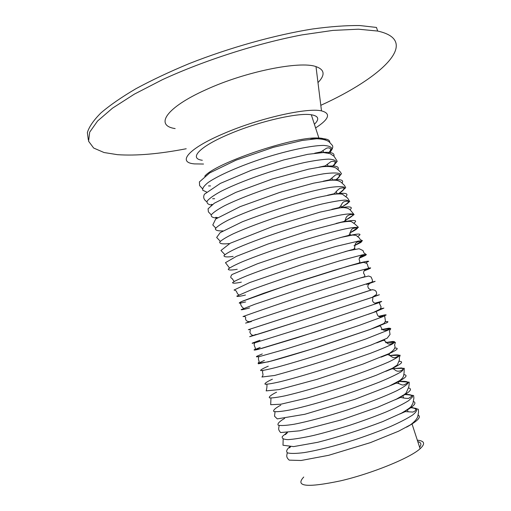 <?xml version="1.0" encoding="UTF-8"?>
<svg xmlns="http://www.w3.org/2000/svg" width="511" height="511" viewBox="0 0 511 511"><rect width="100%" height="100%" fill="white"/><g stroke="black" fill="none" stroke-linecap="round" stroke-linejoin="round"><path stroke-width="0.77" d="M186.208 148.752C159.1 153.996 136.181 155.964 117.453 154.667L104.04 152.527L93.647 148.03L88.588 141.234L89.681 132.177L97.556 121.03L112.509 108.166L134.38 94.133L162.415 79.678C204.259 60.387 256.944 43.48 301.886 34.901L332.802 30.417L358.403 29.197L377.667 31.056C421.62 40.669 381.647 77.729 320.812 105.311M377.667 31.056L376.473 27.441L359.91 25.55C346.381 25.39 330.611 26.534 312.579 28.986C275.027 34.965 229.752 47.593 189.242 63.581C169.543 71.77 151.78 80.144 135.945 88.703C121.541 97.186 109.859 105.266 100.903 112.95C93.596 120.264 89.086 126.805 87.368 132.573L88.333 139.963M417.321 440.169C424.603 440.878 425.529 443.733 420.106 448.722C410.339 457.83 372.021 473.518 340.722 480.806C307.079 487.884 294.751 486.625 303.738 477.031M417.781 441.581C421.173 442.507 421.779 444.372 419.601 447.176M315.594 127.948C329.193 119.108 331.166 113.423 321.502 110.881C307.29 107.425 259.198 118.207 224.163 133.371C188.086 148.554 176.8 162.53 194.519 163.897L203.531 164.037M314.399 124.262C319.675 119.152 318.647 115.984 311.301 114.758C297.996 112.439 258.259 121.605 229.171 134.131C199.226 146.689 188.527 158.602 202.324 160.269M317.989 82.603C325.354 74.983 324.689 69.656 315.996 66.615C299.9 60.675 245.21 71.629 206.061 89.668C165.724 107.661 154.59 125.585 175.145 128.587M319.043 138.519L315.217 138.424M325.884 140.103C324.785 138.673 321.713 137.97 316.667 137.989C291.602 137.101 214.582 163.558 204.758 176.238M418.119 415.015C421.588 416.938 417.73 420.987 406.552 427.164M208.507 185.915L210.538 185.927M329.665 142.569C330.272 139.107 324.702 137.913 312.956 138.973M329.55 152.463L331.869 148.758C331.377 146.849 328.599 145.737 323.52 145.418C311.576 145.482 288.677 150.26 264.27 157.982C239.921 165.922 218.267 175.471 208.156 182.497C204.036 185.774 202.241 188.361 202.765 190.258L206.559 192.008M212.614 198.753L214.633 198.709M333.849 156.072C335.069 152.546 329.423 151.492 316.909 152.923M333.095 165.986L336.104 162.306C336.014 160.428 333.523 159.362 328.643 159.113C322.39 159.387 314.176 160.563 304 162.639C292.956 165.2 281.21 168.419 268.76 172.29C249.592 178.639 233.706 184.963 221.11 191.261C214.122 195.093 209.504 198.319 207.255 200.938C206.438 203.123 207.9 204.502 211.65 205.083M337.963 169.543C339.847 165.966 334.124 165.091 320.799 166.925M336.334 179.629C339.783 176.902 340.831 174.877 339.476 173.548C336.634 172.712 331.352 172.801 323.629 173.804C310.496 175.988 292.433 180.562 273.27 186.617C254.165 192.89 236.727 199.75 224.642 205.697C217.68 209.427 213.228 212.48 211.286 214.856C210.839 216.766 212.768 217.833 217.054 218.069M342.031 182.983C344.606 179.374 338.844 178.703 324.734 180.964M339.055 193.458C343.309 190.654 345.053 188.565 344.286 187.205C341.929 186.362 336.947 186.47 329.34 187.543C316.226 189.856 297.689 194.653 277.888 200.925C258.144 207.402 240.189 214.358 228.034 220.19C221.116 223.805 216.888 226.66 215.348 228.768C215.399 230.359 217.916 231.074 222.905 230.902L222.981 230.895M346.056 196.377C349.339 192.788 343.577 192.334 328.771 195.023M341.45 207.3L347.652 203.41C349.543 201.423 348.674 200.312 345.059 200.082C339.796 200.427 332.067 201.749 321.879 204.042C310.541 206.872 298.169 210.366 284.768 214.524C264.634 221.039 246.027 228.021 233.272 233.795C225.977 237.353 221.448 240.125 219.685 242.118C219.57 243.575 222.023 244.13 227.031 243.785L228.992 243.555M350.048 209.727C354.027 206.201 348.349 205.984 333.006 209.082M345.628 220.12C350.731 217.43 353.305 215.476 353.357 214.256C351.779 213.56 347.448 213.815 340.364 215.035C327.909 217.558 309.525 222.534 289.405 228.871C269.259 235.386 250.594 242.233 237.756 247.79C230.404 251.182 225.817 253.775 223.99 255.57C223.812 256.835 226.201 257.212 231.157 256.688L233.105 256.401M354.027 223.039C358.709 219.589 353.024 219.653 336.979 223.23M349.805 232.946C354.966 230.429 357.604 228.653 357.719 227.631C356.205 227.127 351.932 227.567 344.899 228.96C332.52 231.732 314.169 236.868 294.042 243.23C273.883 249.751 255.168 256.471 242.246 261.798C234.836 265.03 230.186 267.445 228.296 269.048C228.059 270.115 230.391 270.3 235.296 269.61L237.219 269.265M357.987 236.325C363.372 232.978 357.719 233.342 341.022 237.404M353.989 245.791L360.459 242.674C362.535 241.256 361.852 240.713 358.422 241.064L335.67 246.487L298.692 257.608C278.514 264.13 259.748 270.721 246.743 275.825C239.276 278.897 234.568 281.133 232.614 282.538C232.307 283.407 234.581 283.413 239.435 282.538L241.345 282.142M238.899 294.93C235.858 292.975 237.851 290.861 234.057 290.031L249.636 282.589L303.866 263.893L347.972 250.85L359.099 248.736L362.957 250.531L364.119 253.156L365.652 254.069L359.374 258.183L365.256 255.526C366.936 254.44 365.902 254.235 362.152 254.9L338.831 261.089L301.937 272.465C281.97 278.936 263.51 285.291 250.754 290.063L236.893 296.073C236.593 296.719 238.822 296.527 243.575 295.486L245.472 295.032M365.78 262.858L368.674 261.313C368.399 260.974 365.627 261.46 360.357 262.763L334.322 270.249L297.97 281.708L263.593 293.288L242.521 301.145C239.231 302.621 238.42 303.304 240.081 303.183L245.65 301.963M352.073 280.488L364.33 276.764C365.167 276.33 364.931 275.174 363.628 273.308C363.378 271.169 364.618 269.616 367.345 268.652C372.436 267.381 371.363 268.115 364.132 270.868C368.789 269.067 370.954 268.051 370.609 267.828L356.787 271.347L305.917 287.099L255.021 304.198L241.198 309.602C240.873 310.043 243.044 309.66 247.726 308.446L249.604 307.935M366.579 284.423L373.311 282.078C375.579 281.229 375.08 281.267 371.829 282.193L312.668 300.864L260.265 318.021L245.587 323.105L251.425 321.534C247.733 322.007 245.753 321.01 245.491 318.538C246.161 317.044 245.325 316.379 242.987 316.545C269.923 306.939 297.99 297.511 327.193 288.255L359.904 278.118L368.597 276.023L371.107 276.994C372.481 280.367 373.95 281.67 369.166 283.535C376.224 281.088 377.041 280.68 371.612 282.308C368.297 284.046 367.166 285.77 368.227 287.482C367.952 289.002 372.257 289.986 370.635 290.159L259.697 325.986M372.455 289.641L259.639 326.005M375.547 295.863L379.392 294.751L372.749 297.153L311.142 317.318L262.635 332.795L249.758 336.704L256.037 334.418M367.243 299.005L372.583 297.217C373.024 296.776 372.992 297.894 372.487 300.564C373.266 303.042 375.215 303.796 378.344 302.825C383.767 300.858 382.662 300.966 375.023 303.157L380.689 301.605C382.241 301.298 381.104 301.86 377.278 303.291L317.171 323.367L256.535 342.293C252.555 343.379 251.265 343.603 252.664 342.958L259.952 340.269M380.491 308.772L383.895 308.095L376.518 311.34L351.051 320.212L314.706 332.15L258.029 349.403C254.484 350.259 253.443 350.303 254.9 349.543L260.201 347.429M368.201 314.322L375.591 311.723C377.546 310.918 375.955 318.966 382.924 316.411C388.354 314.342 386.923 314.31 378.625 316.315L384.745 314.897C386.61 314.706 385.76 315.389 382.196 316.948L359.335 325.341L322.62 337.599L285.349 349.269L261.089 356.116C256.969 357.042 255.57 357.087 256.892 356.25L262.284 353.938M385.237 321.802C388.175 321.33 388.705 321.649 386.814 322.754L369.587 329.646L318.583 346.905C299.663 352.909 282.66 357.994 271.022 361.136L258.374 363.806C258.074 363.404 260.073 362.286 264.372 360.447M381.315 329.659L388.366 328.234C390.851 328.049 390.576 328.765 387.542 330.374L365.735 339.01L329.046 351.542C308.778 358.083 289.648 363.826 276.106 367.447C268.262 369.44 263.152 370.501 260.776 370.628C260.067 370.213 261.958 368.993 266.455 366.968L268.256 366.208M376.671 342.9L383.288 340.371C386.597 340.684 386.648 345.577 391.675 343.648C395.144 342.357 397.858 340.281 385.543 342.638L392.678 341.457C395.227 341.463 395.016 342.37 392.046 344.184C387.389 346.509 380.171 349.55 370.386 353.312L333.734 366.061C313.46 372.608 294.266 378.217 280.648 381.615C272.74 383.435 267.572 384.31 265.132 384.24C264.353 383.627 266.186 382.222 270.632 380.012L272.414 379.194M394.581 348.08C400.535 347.831 396.351 350.725 382.017 356.78M389.765 355.592C395.482 354.672 398.701 354.64 399.43 355.484C398.523 356.857 394.799 359.086 388.271 362.152C376.575 367.275 358.601 373.943 338.435 380.606C318.142 387.153 298.897 392.627 285.189 395.795C277.23 397.449 271.993 398.146 269.489 397.871C268.645 397.06 270.421 395.463 274.816 393.074L276.579 392.199M399.257 361.315C404.776 361.539 400.63 364.726 386.814 370.89M393.994 368.578L401.32 367.946C403.997 368.342 403.914 369.638 401.065 371.842C396.53 374.55 389.408 377.929 379.699 381.973C368.744 386.278 356.557 390.679 343.137 395.163C322.831 401.716 303.528 407.063 289.743 409.994C281.721 411.483 276.425 411.994 273.858 411.521C272.951 410.505 274.663 408.717 279 406.149L280.75 405.223M403.946 374.62C409.017 375.298 404.884 378.772 391.56 385.032M398.708 381.525C404.386 381.008 407.574 381.398 408.27 382.688C407.337 384.508 403.607 387.146 397.079 390.589C385.396 396.236 367.466 403.224 347.346 409.911C327.097 416.42 307.865 421.581 294.112 424.245C286.103 425.542 280.801 425.855 278.208 425.171C277.262 423.958 278.923 421.984 283.19 419.244L284.665 418.4M408.659 387.996C413.227 389.12 409.151 392.838 396.434 399.136M405.274 394.383C410.148 394.339 412.575 395.169 412.556 396.875L408.749 400.579C403.671 403.799 396.21 407.554 386.354 411.853C375.381 416.318 363.334 420.738 350.227 425.107C337.043 429.246 324.657 432.734 313.083 435.564C302.512 437.876 294.17 439.23 288.07 439.632C283.516 439.46 281.606 438.419 282.347 436.503L286.831 432.708M413.393 401.461C417.41 403 413.437 406.903 401.467 413.163M411.106 407.497L416.216 408.455C417.513 409.879 416.299 412.083 412.562 415.079C407.344 418.464 399.889 422.322 390.212 426.64C379.488 431.086 367.767 435.436 355.049 439.69C335.855 445.784 317.631 450.383 304.192 452.586C296.246 453.608 290.695 453.704 287.552 452.874C285.879 451.552 286.614 449.527 289.743 446.799M311.301 114.758L319.056 138.57M322.984 150.624L323.604 152.527L322.984 150.624M327.449 164.325L328.094 166.299L327.449 164.325M331.92 178.058L332.584 180.083L331.92 178.058M336.41 191.829L337.075 193.873L336.41 191.829M340.914 205.665L341.572 207.677L340.914 205.665M345.455 219.596L346.075 221.493L345.455 219.596M350.067 233.757L350.578 235.316L350.067 233.757M354.864 248.467L355.088 249.157L354.864 248.467M384.553 339.604L384.802 340.364L384.553 339.604M389.107 353.574L389.625 355.177L389.107 353.574M393.668 367.575L394.288 369.472L393.668 367.575M398.235 381.589L398.887 383.595L398.235 381.589M402.809 395.629L403.473 397.667L402.809 395.629M407.388 409.694L408.046 411.713L407.388 409.694M411.981 423.791L420.106 448.722M321.502 110.881L315.996 66.615M316.667 137.989L310.509 139.222M329.902 152.514C332.789 148.816 333.491 146.306 331.997 144.983L330.457 143.31C328.682 140.57 324.076 139.049 316.648 138.756L302.148 140.468L273.206 147.366L235.973 160.192L209.682 172.929L199.392 181.935L199.622 185.57L202.458 188.731M328.464 153.115C333.824 147.321 327.583 147.468 326.299 148.356L320.902 151.927L314.712 153.198M211.522 204.362L212.352 204.56M333.396 166.005L337.234 161.291L334.053 156.264L330.125 153.67L323.444 152.527L307.756 154.322L283.822 159.917L251.355 170.265L220.362 183.398L204.451 194.199C202.937 197.144 203.729 199.667 206.834 201.775M332.035 166.592C335.574 163.597 336.027 161.815 333.396 161.24L330.981 161.617L325.271 165.851L318.941 167.199M215.725 217.303L217.692 217.654M336.583 179.623L341.495 173.727L339.898 171.46L336.104 168.113C333.121 166.586 328.426 166.139 322.019 166.765L308.682 169.128L272.114 179.054L235.807 192.398L214.339 203.206L208.073 208.801L208.386 211.854L211.267 214.888M335.363 180.14C339.936 176.729 340.677 174.858 337.579 174.513L335.618 174.896L329.748 179.776L323.182 181.226M339.266 193.439L345.717 187.697L344.548 185.493L341.112 182.197C337.867 180.262 336.206 179.866 329.327 180.326L313.607 183.162L279.696 192.423L240.132 206.648L215.706 219.008L212.787 224.974L215.763 228.066M338.282 193.822C343.762 189.971 345.302 187.984 342.907 187.863L340.224 188.195C338.646 189.083 336.679 190.916 334.322 193.701L327.5 195.266M341.469 207.357L349.716 201.57L347.621 198.089L342.542 194.314C341.239 193.848 338.288 193.816 333.683 194.218L317.491 197.457C293.257 203.768 268.205 211.88 242.329 221.78L220.164 232.652L216.664 237.455L220.311 241.32M341.431 207.242C347.953 203.321 349.888 201.289 347.25 201.142L344.81 201.513C341.489 202.254 342.166 205.32 338.997 207.619L331.831 209.331M345.64 220.158L354.078 214.601L351.945 211.976C350.527 210.704 349.454 206.642 339.821 207.875L319.975 212.142L273.609 226.118L230.225 243.242L220.956 250.486L224.891 254.631M345.615 220.075C352.373 216.409 354.353 214.531 351.555 214.454L349.371 214.863C344.088 217.13 346.969 220.075 343.769 221.525L336.085 223.441M350.112 232.837L358.383 227.293L354.966 224.086L351.364 221.614C350.342 221.161 346.969 221.391 341.239 222.311L308.395 230.895L267.847 244.06L236.452 256.324L225.46 262.673L229.516 268.013M349.799 232.92C356.416 229.535 358.696 227.836 356.621 227.823L353.912 228.238C349.984 228.954 351.051 233.412 348.655 235.411L340.358 237.57M354.73 245.491L362.433 240.611C360.709 240.087 359.699 239.225 359.405 238.037L356.071 235.328L352.584 235.066L341.38 237.315L301.637 248.736L257.41 263.778L231.949 274.567C230.397 276.675 230.384 277.92 231.905 278.31L234.179 281.452M354.736 245.446C364.899 240.809 362.158 240.611 358.435 241.658C353.242 243.044 356.078 247.037 353.676 249.266L344.874 251.668M359.38 258.157C367.313 254.682 368.495 253.673 362.919 255.123C360.268 256.088 359.016 257.621 359.156 259.735C360.102 261.44 360.006 262.552 358.863 263.063L348.47 266.052M364.126 270.881L368.993 267.917L368.188 267.151L367.275 264.059C366.949 263.401 365.652 262.846 363.385 262.392L347.672 266.282L287.073 285.291L240.981 301.797L240.585 303.457C240.655 305.22 241.703 306.881 243.728 308.433M371.855 289.794L248.314 329.697C250.249 329.18 250.76 329.978 249.847 332.093C250.46 333.875 251.457 334.954 252.843 335.331L249.643 336.73L303.489 319.784L372.091 297.408L376.543 294.381C376.888 291.251 375.323 289.724 371.855 289.794M375.023 303.157C378.83 302.461 380.312 302.544 379.469 303.425L381.117 307.009L380.261 309.085L373.202 312.54L342.67 323.016L296.367 337.975L261.824 348.387L254.031 349.907C257.627 348.24 252.236 345.813 255.008 342.715M378.613 316.309L384.687 316.105L385.447 321.234L383.953 323.482L370.424 329.34L311.946 349.013L268.281 361.858L258.081 363.289L259.249 361.43C258.33 360.108 258.202 358.505 258.873 356.627M382.375 329.423C394.045 326.906 390.136 329.078 387.338 330.023C379.692 331.728 382.356 325.271 379.303 326.069L372.078 328.726M382.356 329.403L390.813 328.733L389.465 330.687L390.04 334.443L387.204 338.173L370.929 345.097C338.959 356.525 306.856 366.649 274.631 375.47L261.926 377.022C264.328 374.052 261.741 373.554 262.865 370.469M386.15 342.466L395.405 342.402L394.543 345.27C395.974 347.448 394.128 350.239 388.992 353.638L362.714 364.202L316.877 379.386L279.057 389.593L266.167 390.889C266.831 388.647 267.081 386.444 266.908 384.272M389.963 355.586C397.271 354.589 400.081 354.73 398.401 356.001L395.974 357.291C392.486 359.067 390.545 354.762 387.447 354.653L381.129 357.151M389.912 355.528L400.151 355.247L399.366 357.585L399.359 360.185L397.283 364.988L392.435 368.239L376.217 375.278C353.759 383.665 330.668 391.273 306.958 398.095L280.788 404.227L270.683 404.699L270.971 398.043M394.007 368.623C401.812 367.767 404.546 368.227 402.214 369.996L400.241 370.948C394.741 372.251 395.086 368.118 391.739 368.916L385.748 371.356M393.981 368.533L404.271 368.303L404.099 372.161C403.952 374.838 403.422 376.792 402.515 378.025L400.043 380.388L389.222 386.099L354.717 399.378L304.824 414.28L277.275 418.886L274.522 416.203L275.039 411.783M398.254 381.647C405.919 381.11 408.736 381.711 406.705 383.442L404.488 384.63C401.505 385.99 400.132 383.161 396.146 383.167L390.404 385.569M398.867 381.442L409.215 382.183L409.158 384.349L408.781 387.012L406.124 393.004L404.348 394.562L396.447 399.129L377.559 407.28L341.776 419.767L299.714 430.805L280.635 432.562C277.511 429.029 279.025 428.41 279.102 425.484M404.367 394.543C410.537 394.779 412.888 395.431 411.419 396.491L408.711 398.331C406.973 398.548 404.29 398.241 400.656 397.405L395.092 399.787M285.336 434.637L287.444 432.657M405.459 394.268L413.616 395.52L413.891 398.063L412.926 403.307L411.112 406.456C410.569 407.452 407.35 409.694 401.442 413.175L382.694 421.601C361.111 429.796 339.47 436.694 317.772 442.29L293.563 446.608L282.992 445.234L283.171 439.134M409.988 407.644C415.5 408.027 417.072 409.215 414.708 411.214L412.907 412.064L405.255 411.623L399.87 413.98M289.501 447.911L290.535 446.78M411.323 407.337L418.311 409.266L418.554 412.102L417.762 416.516C416.95 419.039 414.504 421.818 410.429 424.852L398.523 431.227L370.36 442.647L328.72 455.295L301.113 460.488L289.213 460.136C285.534 456.834 287.035 455.237 287.246 452.727"/></g></svg>

